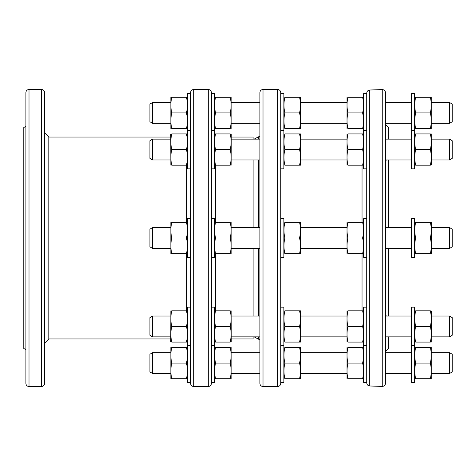 <?xml version="1.0" encoding="UTF-8"?>
<svg xmlns="http://www.w3.org/2000/svg" width="476" height="476" viewBox="0 0 476 476"><rect width="100%" height="100%" fill="white"/><g stroke="black" fill="none" stroke-linecap="round" stroke-linejoin="round"><path stroke-width="0.71" d="M211.421 307.163L214.545 307.163L214.545 382.365L211.421 382.365M211.421 238L211.421 92.594C211.237 90.696 210.19 89.655 208.292 89.464L208.292 386.536C210.19 386.345 211.237 385.304 211.421 383.406L211.421 238M193.702 89.464L193.702 386.536C191.804 386.345 190.757 385.304 190.573 383.406L190.573 92.594C190.757 90.696 191.804 89.655 193.702 89.464L208.292 89.464M190.573 149.553L190.573 130.269L187.449 130.269L187.449 93.635L190.573 93.635L190.573 99.282M190.573 345.731L187.449 345.731L187.449 382.365L190.573 382.365L190.573 349.443M190.573 238L190.573 218.716L187.449 218.716L187.449 257.284L190.573 257.284L190.573 251.637M190.573 168.837L187.449 168.837L187.449 130.269M171.747 149.553C170.581 144.341 170.581 139.129 171.747 133.923C170.581 133.923 170.581 133.923 171.747 133.923C170.581 133.923 170.581 133.923 171.747 133.923C170.581 133.923 170.581 133.923 171.747 133.923C170.581 133.923 170.581 133.923 171.747 133.923L186.473 133.923C187.639 133.923 187.639 133.923 186.473 133.923C187.639 133.923 187.639 133.923 186.473 133.923C187.639 139.129 187.639 144.341 186.473 149.553C187.639 154.765 187.639 159.978 186.473 165.19C187.639 165.19 187.639 165.19 186.473 165.19C187.639 165.19 187.639 165.19 186.473 165.19L171.747 165.19C170.581 165.19 170.581 165.19 171.747 165.19C170.581 165.19 170.581 165.19 171.747 165.19C170.581 159.978 170.581 154.765 171.747 149.553L186.473 149.553M170.771 134.178L170.866 165.19M152.528 159.978L149.922 158.377L149.922 140.729L152.528 139.129L152.528 159.978L170.771 159.978M171.747 112.919C170.581 107.707 170.581 102.495 171.747 97.282C170.581 97.282 170.581 97.282 171.747 97.282C170.581 97.282 170.581 97.282 171.747 97.282L186.473 97.282C187.639 97.282 187.639 97.282 186.473 97.282C187.639 97.282 187.639 97.282 186.473 97.282C187.639 102.495 187.639 107.707 186.473 112.919C187.639 118.131 187.639 123.344 186.473 128.556C187.639 128.556 187.639 128.556 186.473 128.556C187.639 128.556 187.639 128.556 186.473 128.556L171.747 128.556C170.581 128.556 170.581 128.556 171.747 128.556C170.581 128.556 170.581 128.556 171.747 128.556C170.581 123.344 170.581 118.131 171.747 112.919L186.473 112.919M170.866 97.282L170.866 128.556M152.528 123.344L149.922 121.743L149.922 104.095L152.528 102.495L152.528 123.344L170.771 123.344M186.473 133.923C187.639 133.923 187.639 133.923 186.473 133.923C187.639 133.923 187.639 133.923 186.473 133.923M171.747 326.447C170.581 331.659 170.581 336.871 171.747 342.077C170.581 342.077 170.581 342.077 171.747 342.077C170.581 342.077 170.581 342.077 171.747 342.077L186.473 342.077C187.639 342.077 187.639 342.077 186.473 342.077C187.639 342.077 187.639 342.077 186.473 342.077C187.639 342.077 187.639 342.077 186.473 342.077C187.639 342.077 187.639 342.077 186.473 342.077C187.639 336.871 187.639 331.659 186.473 326.447C187.639 321.235 187.639 316.022 186.473 310.81C187.639 310.81 187.639 310.81 186.473 310.81C187.639 310.81 187.639 310.81 186.473 310.81L171.747 310.81C170.581 310.81 170.581 310.81 171.747 310.81C170.581 310.81 170.581 310.81 171.747 310.81C170.581 316.022 170.581 321.235 171.747 326.447L186.473 326.447M171.747 363.081C170.581 357.869 170.581 352.656 171.747 347.444C170.581 347.444 170.581 347.444 171.747 347.444C170.581 347.444 170.581 347.444 171.747 347.444L186.473 347.444C187.639 347.444 187.639 347.444 186.473 347.444C187.639 347.444 187.639 347.444 186.473 347.444C187.639 352.656 187.639 357.869 186.473 363.081C187.639 368.293 187.639 373.505 186.473 378.717C187.639 378.717 187.639 378.717 186.473 378.717C187.639 378.717 187.639 378.717 186.473 378.717L171.747 378.717C170.581 378.717 170.581 378.717 171.747 378.717C170.581 378.717 170.581 378.717 171.747 378.717C170.581 373.505 170.581 368.293 171.747 363.081L186.473 363.081M170.866 347.444L170.866 378.717M152.528 373.505L149.922 371.905L149.922 354.257L152.528 352.656L152.528 373.505L170.771 373.505M190.573 307.163L187.449 307.163L187.449 345.731M171.747 342.077C170.581 342.077 170.581 342.077 171.747 342.077C170.581 342.077 170.581 342.077 171.747 342.077M170.866 310.81L170.771 341.822M170.771 336.871L152.528 336.871L152.528 316.022L149.922 317.623L149.922 335.271L152.528 336.871M170.771 316.022L152.528 316.022M171.747 238C170.581 232.788 170.581 227.576 171.747 222.363C170.581 222.363 170.581 222.363 171.747 222.363C170.581 222.363 170.581 222.363 171.747 222.363L186.473 222.363C187.639 222.363 187.639 222.363 186.473 222.363C187.639 222.363 187.639 222.363 186.473 222.363C187.639 227.576 187.639 232.788 186.473 238C187.639 243.212 187.639 248.424 186.473 253.637C187.639 253.637 187.639 253.637 186.473 253.637C187.639 253.637 187.639 253.637 186.473 253.637L171.747 253.637C170.581 253.637 170.581 253.637 171.747 253.637C170.581 253.637 170.581 253.637 171.747 253.637C170.581 248.424 170.581 243.212 171.747 238L186.473 238M170.866 222.363L170.866 253.637M152.528 248.424L149.922 246.824L149.922 229.176L152.528 227.576L152.528 248.424L170.771 248.424M186.402 253.637L186.402 310.81M170.771 137.052L48.814 137.052L48.814 338.948L170.771 338.948M186.402 165.19L186.402 222.363M44.649 238L44.649 92.594C44.458 90.696 43.417 89.655 41.519 89.464L41.519 386.536C43.417 386.345 44.458 385.304 44.649 383.406L44.649 238M44.649 159.139L44.649 136.005M29.012 89.464L29.012 386.536C27.114 386.345 26.073 385.304 25.883 383.406L25.883 92.594C26.073 90.696 27.114 89.655 29.012 89.464L41.519 89.464M25.883 224.97L25.883 126.307L23.8 127.514L23.8 348.486L25.883 349.693M25.883 251.03L25.883 238L25.883 251.03M25.883 350.05L25.883 363.081M388.618 248.424L388.618 316.022M388.618 336.871L388.618 348.486L385.489 351.502M388.618 227.576L388.618 159.978M388.618 139.129L388.618 127.514L386.197 125.134M386.357 316.022L385.489 314.713M385.768 351.252L386.452 350.639M385.489 238L385.489 92.707C385.286 90.755 384.209 89.714 382.252 89.577L382.252 386.423C384.209 386.286 385.286 385.245 385.489 383.293L385.489 238M369.745 90.018L369.745 385.982C367.906 385.75 366.901 384.709 366.728 382.859L366.728 93.141C366.901 91.291 367.906 90.25 369.745 90.018L382.252 89.577M366.728 218.716L363.599 218.716L363.599 257.284L366.728 257.284L366.728 307.163L363.599 307.163L363.599 382.365L366.728 382.365M363.599 130.269L366.728 130.269L366.728 93.635L363.599 93.635L363.599 168.837L366.728 168.837M253.113 248.424L253.113 316.022M253.113 336.871L253.113 338.948L231.223 338.948M253.113 227.576L253.113 159.978M253.113 139.129L253.113 137.052L231.223 137.052M215.592 253.637L215.592 310.81M215.592 165.19L215.592 222.363M347.897 149.553C346.736 144.341 346.736 139.129 347.897 133.923C346.736 133.923 346.736 133.923 347.897 133.923C346.736 133.923 346.736 133.923 347.897 133.923C346.736 133.923 346.736 133.923 347.897 133.923C346.736 133.923 346.736 133.923 347.897 133.923L362.629 133.923C363.795 133.923 363.795 133.923 362.629 133.923C363.795 133.923 363.795 133.923 362.629 133.923C363.795 139.129 363.795 144.341 362.629 149.553C363.795 154.765 363.795 159.978 362.629 165.19C363.795 165.19 363.795 165.19 362.629 165.19C363.795 165.19 363.795 165.19 362.629 165.19L347.897 165.19C346.736 165.19 346.736 165.19 347.897 165.19C346.736 165.19 346.736 165.19 347.897 165.19C346.736 159.978 346.736 154.765 347.897 149.553L362.629 149.553M347.022 133.923L347.022 165.19M300.445 165.19L300.445 133.923M299.565 133.923C300.731 133.923 300.731 133.923 299.565 133.923C300.731 133.923 300.731 133.923 299.565 133.923C300.731 133.923 300.731 133.923 299.565 133.923C300.731 133.923 300.731 133.923 299.565 133.923L284.838 133.923C283.672 133.923 283.672 133.923 284.838 133.923C283.672 133.923 283.672 133.923 284.838 133.923C283.672 133.923 283.672 133.923 284.838 133.923C283.672 133.923 283.672 133.923 284.838 133.923C283.672 139.129 283.672 144.341 284.838 149.553C283.672 154.765 283.672 159.978 284.838 165.19C283.672 165.19 283.672 165.19 284.838 165.19C283.672 165.19 283.672 165.19 284.838 165.19L299.565 165.19C300.731 159.978 300.731 154.765 299.565 149.553C300.731 144.341 300.731 139.129 299.565 133.923M299.565 165.19C300.731 165.19 300.731 165.19 299.565 165.19C300.731 165.19 300.731 165.19 299.565 165.19M280.733 93.635L283.863 93.635L283.863 168.837L280.733 168.837M280.733 238L280.733 92.594C280.548 90.696 279.507 89.655 277.609 89.464L277.609 386.536C279.507 386.345 280.548 385.304 280.733 383.406L280.733 238M263.014 89.464L263.014 386.536C261.116 386.345 260.075 385.304 259.89 383.406L259.89 92.594C260.075 90.696 261.116 89.655 263.014 89.464L277.609 89.464M259.89 344.321L259.89 339.995M259.89 312.893L259.89 251.548M259.89 112.919L259.89 126.467M259.89 349.533L259.89 376.629M231.223 227.576L259.89 227.576L259.89 224.452L259.89 238M231.128 128.556L231.128 97.282M230.247 97.282C231.413 97.282 231.413 97.282 230.247 97.282C231.413 97.282 231.413 97.282 230.247 97.282L215.521 97.282C214.355 97.282 214.355 97.282 215.521 97.282C214.355 97.282 214.355 97.282 215.521 97.282C214.355 102.495 214.355 107.707 215.521 112.919C214.355 118.131 214.355 123.344 215.521 128.556C214.355 128.556 214.355 128.556 215.521 128.556C214.355 128.556 214.355 128.556 215.521 128.556L230.247 128.556C231.413 123.344 231.413 118.131 230.247 112.919C231.413 107.707 231.413 102.495 230.247 97.282M230.247 128.556C231.413 128.556 231.413 128.556 230.247 128.556C231.413 128.556 231.413 128.556 230.247 128.556M211.421 93.635L214.545 93.635L214.545 168.837L211.421 168.837M230.247 112.919L215.521 112.919M230.247 133.923C231.413 133.923 231.413 133.923 230.247 133.923C231.413 133.923 231.413 133.923 230.247 133.923C231.413 133.923 231.413 133.923 230.247 133.923C231.413 133.923 231.413 133.923 230.247 133.923L215.521 133.923C214.355 133.923 214.355 133.923 215.521 133.923C214.355 133.923 214.355 133.923 215.521 133.923C214.355 133.923 214.355 133.923 215.521 133.923C214.355 133.923 214.355 133.923 215.521 133.923C214.355 139.129 214.355 144.341 215.521 149.553C214.355 154.765 214.355 159.978 215.521 165.19C214.355 165.19 214.355 165.19 215.521 165.19C214.355 165.19 214.355 165.19 215.521 165.19L230.247 165.19C231.413 159.978 231.413 154.765 230.247 149.553C231.413 144.341 231.413 139.129 230.247 133.923M230.247 342.077C231.413 342.077 231.413 342.077 230.247 342.077C231.413 342.077 231.413 342.077 230.247 342.077C231.413 336.871 231.413 331.659 230.247 326.447C231.413 321.235 231.413 316.022 230.247 310.81C231.413 310.81 231.413 310.81 230.247 310.81C231.413 310.81 231.413 310.81 230.247 310.81L215.521 310.81C214.355 310.81 214.355 310.81 215.521 310.81C214.355 310.81 214.355 310.81 215.521 310.81C214.355 316.022 214.355 321.235 215.521 326.447C214.355 331.659 214.355 336.871 215.521 342.077C214.355 342.077 214.355 342.077 215.521 342.077C214.355 342.077 214.355 342.077 215.521 342.077C214.355 342.077 214.355 342.077 215.521 342.077C214.355 342.077 214.355 342.077 215.521 342.077L230.247 342.077C231.413 342.077 231.413 342.077 230.247 342.077C231.413 342.077 231.413 342.077 230.247 342.077M231.128 378.717L231.128 347.444M230.247 347.444C231.413 347.444 231.413 347.444 230.247 347.444C231.413 347.444 231.413 347.444 230.247 347.444L215.521 347.444C214.355 347.444 214.355 347.444 215.521 347.444C214.355 347.444 214.355 347.444 215.521 347.444C214.355 352.656 214.355 357.869 215.521 363.081C214.355 368.293 214.355 373.505 215.521 378.717C214.355 378.717 214.355 378.717 215.521 378.717C214.355 378.717 214.355 378.717 215.521 378.717L230.247 378.717C231.413 373.505 231.413 368.293 230.247 363.081C231.413 357.869 231.413 352.656 230.247 347.444M230.247 378.717C231.413 378.717 231.413 378.717 230.247 378.717C231.413 378.717 231.413 378.717 230.247 378.717M230.247 363.081L215.521 363.081M259.89 336.871L231.223 336.871M259.89 316.022L231.223 316.022M231.223 341.822L231.128 310.81M211.421 345.731L214.545 345.731M230.247 326.447L215.521 326.447M231.128 253.637L231.128 222.363M230.247 222.363C231.413 222.363 231.413 222.363 230.247 222.363C231.413 222.363 231.413 222.363 230.247 222.363L215.521 222.363C214.355 222.363 214.355 222.363 215.521 222.363C214.355 222.363 214.355 222.363 215.521 222.363C214.355 227.576 214.355 232.788 215.521 238C214.355 243.212 214.355 248.424 215.521 253.637C214.355 253.637 214.355 253.637 215.521 253.637C214.355 253.637 214.355 253.637 215.521 253.637L230.247 253.637C231.413 248.424 231.413 243.212 230.247 238C231.413 232.788 231.413 227.576 230.247 222.363M230.247 253.637C231.413 253.637 231.413 253.637 230.247 253.637C231.413 253.637 231.413 253.637 230.247 253.637M211.421 218.716L214.545 218.716L214.545 257.284L211.421 257.284M230.247 238L215.521 238M231.128 165.19L231.223 134.178M230.247 165.19C231.413 165.19 231.413 165.19 230.247 165.19C231.413 165.19 231.413 165.19 230.247 165.19M230.247 149.553L215.521 149.553M284.838 112.919C283.672 107.707 283.672 102.495 284.838 97.282C283.672 97.282 283.672 97.282 284.838 97.282C283.672 97.282 283.672 97.282 284.838 97.282L299.565 97.282C300.731 97.282 300.731 97.282 299.565 97.282C300.731 97.282 300.731 97.282 299.565 97.282C300.731 102.495 300.731 107.707 299.565 112.919L284.838 112.919C283.672 118.131 283.672 123.344 284.838 128.556C283.672 128.556 283.672 128.556 284.838 128.556C283.672 128.556 283.672 128.556 284.838 128.556L299.565 128.556C300.731 123.344 300.731 118.131 299.565 112.919M299.565 128.556C300.731 128.556 300.731 128.556 299.565 128.556C300.731 128.556 300.731 128.556 299.565 128.556M300.445 128.556L300.445 97.282M347.022 97.282L347.022 128.556M362.629 112.919C363.795 107.707 363.795 102.495 362.629 97.282C363.795 97.282 363.795 97.282 362.629 97.282C363.795 97.282 363.795 97.282 362.629 97.282L347.897 97.282C346.736 97.282 346.736 97.282 347.897 97.282C346.736 97.282 346.736 97.282 347.897 97.282C346.736 102.495 346.736 107.707 347.897 112.919C346.736 118.131 346.736 123.344 347.897 128.556C346.736 128.556 346.736 128.556 347.897 128.556C346.736 128.556 346.736 128.556 347.897 128.556L362.629 128.556C363.795 128.556 363.795 128.556 362.629 128.556C363.795 128.556 363.795 128.556 362.629 128.556C363.795 123.344 363.795 118.131 362.629 112.919L347.897 112.919M362.629 133.923C363.795 133.923 363.795 133.923 362.629 133.923C363.795 133.923 363.795 133.923 362.629 133.923M299.565 326.447C300.731 331.659 300.731 336.871 299.565 342.077C300.731 342.077 300.731 342.077 299.565 342.077C300.731 342.077 300.731 342.077 299.565 342.077C300.731 342.077 300.731 342.077 299.565 342.077C300.731 342.077 300.731 342.077 299.565 342.077L284.838 342.077C283.672 342.077 283.672 342.077 284.838 342.077C283.672 342.077 283.672 342.077 284.838 342.077C283.672 342.077 283.672 342.077 284.838 342.077C283.672 342.077 283.672 342.077 284.838 342.077C283.672 336.871 283.672 331.659 284.838 326.447C283.672 321.235 283.672 316.022 284.838 310.81C283.672 310.81 283.672 310.81 284.838 310.81C283.672 310.81 283.672 310.81 284.838 310.81L299.565 310.81C300.731 310.81 300.731 310.81 299.565 310.81C300.731 310.81 300.731 310.81 299.565 310.81C300.731 316.022 300.731 321.235 299.565 326.447L284.838 326.447M347.897 342.077C346.736 342.077 346.736 342.077 347.897 342.077C346.736 342.077 346.736 342.077 347.897 342.077C346.736 342.077 346.736 342.077 347.897 342.077C346.736 342.077 346.736 342.077 347.897 342.077L362.629 342.077C363.795 342.077 363.795 342.077 362.629 342.077C363.795 342.077 363.795 342.077 362.629 342.077C363.795 342.077 363.795 342.077 362.629 342.077C363.795 342.077 363.795 342.077 362.629 342.077C363.795 336.871 363.795 331.659 362.629 326.447L347.897 326.447C346.736 331.659 346.736 336.871 347.897 342.077M280.733 345.731L283.863 345.731L283.863 382.365L280.733 382.365M284.838 363.081C283.672 357.869 283.672 352.656 284.838 347.444C283.672 347.444 283.672 347.444 284.838 347.444C283.672 347.444 283.672 347.444 284.838 347.444L299.565 347.444C300.731 347.444 300.731 347.444 299.565 347.444C300.731 347.444 300.731 347.444 299.565 347.444C300.731 352.656 300.731 357.869 299.565 363.081L284.838 363.081C283.672 368.293 283.672 373.505 284.838 378.717C283.672 378.717 283.672 378.717 284.838 378.717C283.672 378.717 283.672 378.717 284.838 378.717L299.565 378.717C300.731 373.505 300.731 368.293 299.565 363.081M299.565 378.717C300.731 378.717 300.731 378.717 299.565 378.717C300.731 378.717 300.731 378.717 299.565 378.717M300.445 378.717L300.445 347.444M347.022 347.444L347.022 378.717M362.629 363.081C363.795 357.869 363.795 352.656 362.629 347.444C363.795 347.444 363.795 347.444 362.629 347.444C363.795 347.444 363.795 347.444 362.629 347.444L347.897 347.444C346.736 347.444 346.736 347.444 347.897 347.444C346.736 347.444 346.736 347.444 347.897 347.444C346.736 352.656 346.736 357.869 347.897 363.081C346.736 368.293 346.736 373.505 347.897 378.717C346.736 378.717 346.736 378.717 347.897 378.717C346.736 378.717 346.736 378.717 347.897 378.717L362.629 378.717C363.795 378.717 363.795 378.717 362.629 378.717C363.795 378.717 363.795 378.717 362.629 378.717C363.795 373.505 363.795 368.293 362.629 363.081L347.897 363.081M280.733 307.163L283.863 307.163L283.863 345.731M300.445 342.077L300.445 310.81M346.927 336.871L300.54 336.871M346.927 316.022L300.54 316.022M347.022 310.81L347.022 342.077M362.629 326.447C363.795 321.235 363.795 316.022 362.629 310.81C363.795 310.81 363.795 310.81 362.629 310.81C363.795 310.81 363.795 310.81 362.629 310.81L347.897 310.81C346.736 310.81 346.736 310.81 347.897 310.81C346.736 310.81 346.736 310.81 347.897 310.81C346.736 316.022 346.736 321.235 347.897 326.447M366.728 345.731L363.599 345.731M280.733 218.716L283.863 218.716L283.863 257.284L280.733 257.284M284.838 238C283.672 232.788 283.672 227.576 284.838 222.363C283.672 222.363 283.672 222.363 284.838 222.363C283.672 222.363 283.672 222.363 284.838 222.363L299.565 222.363C300.731 222.363 300.731 222.363 299.565 222.363C300.731 222.363 300.731 222.363 299.565 222.363C300.731 227.576 300.731 232.788 299.565 238L284.838 238C283.672 243.212 283.672 248.424 284.838 253.637C283.672 253.637 283.672 253.637 284.838 253.637C283.672 253.637 283.672 253.637 284.838 253.637L299.565 253.637C300.731 248.424 300.731 243.212 299.565 238M299.565 253.637C300.731 253.637 300.731 253.637 299.565 253.637C300.731 253.637 300.731 253.637 299.565 253.637M300.445 253.637L300.445 222.363M347.022 222.363L347.022 253.637M362.629 238C363.795 232.788 363.795 227.576 362.629 222.363C363.795 222.363 363.795 222.363 362.629 222.363C363.795 222.363 363.795 222.363 362.629 222.363L347.897 222.363C346.736 222.363 346.736 222.363 347.897 222.363C346.736 222.363 346.736 222.363 347.897 222.363C346.736 227.576 346.736 232.788 347.897 238C346.736 243.212 346.736 248.424 347.897 253.637C346.736 253.637 346.736 253.637 347.897 253.637C346.736 253.637 346.736 253.637 347.897 253.637L362.629 253.637C363.795 253.637 363.795 253.637 362.629 253.637C363.795 253.637 363.795 253.637 362.629 253.637C363.795 248.424 363.795 243.212 362.629 238L347.897 238M299.565 149.553L284.838 149.553M430.375 238C431.542 232.788 431.542 227.576 430.375 222.363C431.542 222.363 431.542 222.363 430.375 222.363C431.542 222.363 431.542 222.363 430.375 222.363L415.649 222.363C414.483 222.363 414.483 222.363 415.649 222.363C414.483 222.363 414.483 222.363 415.649 222.363C414.483 222.363 414.483 222.363 415.649 222.363C414.483 222.363 414.483 222.363 415.649 222.363C414.483 227.576 414.483 232.788 415.649 238C414.483 243.212 414.483 248.424 415.649 253.637C414.483 253.637 414.483 253.637 415.649 253.637C414.483 253.637 414.483 253.637 415.649 253.637C414.483 253.637 414.483 253.637 415.649 253.637C414.483 253.637 414.483 253.637 415.649 253.637L430.375 253.637C431.542 253.637 431.542 253.637 430.375 253.637C431.542 253.637 431.542 253.637 430.375 253.637C431.542 248.424 431.542 243.212 430.375 238L415.649 238M385.512 124.516L386.601 125.497M385.489 161.287L386.357 159.978M411.55 251.637L411.55 257.284L414.673 257.284L414.673 218.716L411.55 218.716L411.55 251.637M430.375 222.363C431.542 222.363 431.542 222.363 430.375 222.363C431.542 222.363 431.542 222.363 430.375 222.363M430.375 253.637C431.542 253.637 431.542 253.637 430.375 253.637C431.542 253.637 431.542 253.637 430.375 253.637M431.351 253.375L431.351 222.625M431.351 227.576L449.594 227.576L449.594 248.424L431.351 248.424M449.594 248.424L452.2 246.824L452.2 229.176L449.594 227.576M411.55 149.553L411.55 168.837L414.673 168.837L414.673 93.635L411.55 93.635L411.55 149.553M415.649 149.553C414.483 144.341 414.483 139.129 415.649 133.923C414.483 133.923 414.483 133.923 415.649 133.923C414.483 133.923 414.483 133.923 415.649 133.923C414.483 133.923 414.483 133.923 415.649 133.923C414.483 133.923 414.483 133.923 415.649 133.923L430.375 133.923C431.542 133.923 431.542 133.923 430.375 133.923C431.542 133.923 431.542 133.923 430.375 133.923C431.542 133.923 431.542 133.923 430.375 133.923C431.542 133.923 431.542 133.923 430.375 133.923C431.542 139.129 431.542 144.341 430.375 149.553L415.649 149.553C414.483 154.765 414.483 159.978 415.649 165.19C414.483 165.19 414.483 165.19 415.649 165.19C414.483 165.19 414.483 165.19 415.649 165.19C414.483 165.19 414.483 165.19 415.649 165.19C414.483 165.19 414.483 165.19 415.649 165.19L430.375 165.19C431.542 159.978 431.542 154.765 430.375 149.553M430.375 165.19C431.542 165.19 431.542 165.19 430.375 165.19C431.542 165.19 431.542 165.19 430.375 165.19C431.542 165.19 431.542 165.19 430.375 165.19C431.542 165.19 431.542 165.19 430.375 165.19M431.351 164.928L431.256 133.923M431.351 139.129L449.594 139.129L449.594 159.978L431.351 159.978M449.594 159.978L452.2 158.377L452.2 140.729L449.594 139.129M415.649 112.919C414.483 107.707 414.483 102.495 415.649 97.282C414.483 97.282 414.483 97.282 415.649 97.282C414.483 97.282 414.483 97.282 415.649 97.282L430.375 97.282C431.542 97.282 431.542 97.282 430.375 97.282C431.542 97.282 431.542 97.282 430.375 97.282C431.542 102.495 431.542 107.707 430.375 112.919L415.649 112.919C414.483 118.131 414.483 123.344 415.649 128.556C414.483 128.556 414.483 128.556 415.649 128.556C414.483 128.556 414.483 128.556 415.649 128.556L430.375 128.556C431.542 123.344 431.542 118.131 430.375 112.919M430.375 128.556C431.542 128.556 431.542 128.556 430.375 128.556C431.542 128.556 431.542 128.556 430.375 128.556M431.256 128.556L431.256 97.282M431.351 102.495L449.594 102.495L449.594 123.344L431.351 123.344M449.594 123.344L452.2 121.743L452.2 104.095L449.594 102.495M411.55 336.871L385.489 336.871M411.55 316.022L385.489 316.022M414.673 345.731L414.673 307.163L411.55 307.163L411.55 345.731L414.673 345.731L414.673 382.365L411.55 382.365L411.55 345.731M415.649 326.447C414.483 321.235 414.483 316.022 415.649 310.81C414.483 310.81 414.483 310.81 415.649 310.81C414.483 310.81 414.483 310.81 415.649 310.81C414.483 310.81 414.483 310.81 415.649 310.81C414.483 310.81 414.483 310.81 415.649 310.81L430.375 310.81C431.542 310.81 431.542 310.81 430.375 310.81C431.542 310.81 431.542 310.81 430.375 310.81C431.542 310.81 431.542 310.81 430.375 310.81C431.542 310.81 431.542 310.81 430.375 310.81C431.542 316.022 431.542 321.235 430.375 326.447L415.649 326.447C414.483 331.659 414.483 336.871 415.649 342.077C414.483 342.077 414.483 342.077 415.649 342.077C414.483 342.077 414.483 342.077 415.649 342.077C414.483 342.077 414.483 342.077 415.649 342.077C414.483 342.077 414.483 342.077 415.649 342.077L430.375 342.077C431.542 336.871 431.542 331.659 430.375 326.447M430.375 342.077C431.542 342.077 431.542 342.077 430.375 342.077C431.542 342.077 431.542 342.077 430.375 342.077C431.542 342.077 431.542 342.077 430.375 342.077C431.542 342.077 431.542 342.077 430.375 342.077M431.256 342.077L431.351 311.072M452.2 317.623L449.594 316.022L452.2 317.623L452.2 335.271L449.594 336.871L449.594 316.022L431.351 316.022M452.2 335.271L449.594 336.871L431.351 336.871M415.649 363.081C414.483 357.869 414.483 352.656 415.649 347.444C414.483 347.444 414.483 347.444 415.649 347.444C414.483 347.444 414.483 347.444 415.649 347.444L430.375 347.444C431.542 347.444 431.542 347.444 430.375 347.444C431.542 347.444 431.542 347.444 430.375 347.444C431.542 352.656 431.542 357.869 430.375 363.081L415.649 363.081C414.483 368.293 414.483 373.505 415.649 378.717C414.483 378.717 414.483 378.717 415.649 378.717C414.483 378.717 414.483 378.717 415.649 378.717L430.375 378.717C431.542 373.505 431.542 368.293 430.375 363.081M430.375 378.717C431.542 378.717 431.542 378.717 430.375 378.717C431.542 378.717 431.542 378.717 430.375 378.717M431.256 378.717L431.256 347.444M431.351 352.656L449.594 352.656L449.594 373.505L431.351 373.505M449.594 373.505L452.2 371.905L452.2 354.257L449.594 352.656M362.04 253.637L362.04 310.81M258.397 248.424L258.397 316.022M258.397 336.871L258.397 339.132L259.89 339.793M258.397 227.576L258.397 159.978M258.397 139.129L258.397 136.868L259.89 136.207M362.04 165.19L362.04 222.363M193.702 386.536L208.292 386.536M152.528 139.129L170.771 139.129M152.528 102.495L170.771 102.495M152.528 352.656L170.771 352.656M152.528 227.576L170.771 227.576M48.814 137.052L44.649 132.881M29.012 386.536L41.519 386.536M369.745 385.982L382.252 386.423M254.142 139.129L258.397 136.868M254.142 336.871L258.397 339.132M300.54 159.978L346.927 159.978M300.54 139.129L346.927 139.129M263.014 386.536L277.609 386.536M231.223 123.344L259.89 123.344M231.223 102.495L259.89 102.495M231.223 352.656L259.89 352.656M231.223 373.505L259.89 373.505M231.223 248.424L259.89 248.424M231.223 159.978L259.89 159.978M231.223 139.129L259.89 139.129M211.421 130.269L214.545 130.269M280.733 130.269L283.863 130.269M300.54 123.344L346.927 123.344M300.54 102.495L346.927 102.495M300.54 352.656L346.927 352.656M300.54 373.505L346.927 373.505M300.54 248.424L346.927 248.424M300.54 227.576L346.927 227.576M385.489 248.424L411.55 248.424M385.489 227.576L411.55 227.576M385.489 159.978L411.55 159.978M411.55 130.269L414.673 130.269M385.489 139.129L411.55 139.129M385.489 123.344L411.55 123.344M385.489 102.495L411.55 102.495M385.489 352.656L411.55 352.656M385.489 373.505L411.55 373.505M48.814 338.948L44.649 343.119"/></g></svg>
